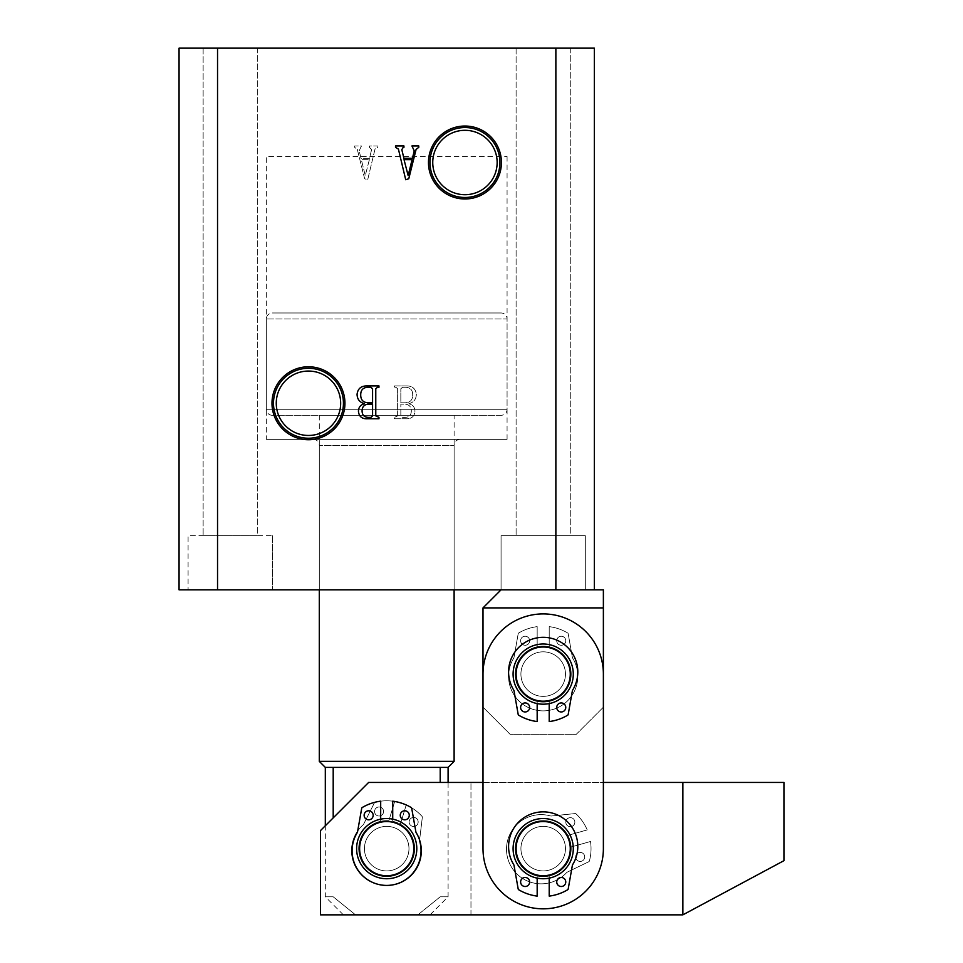 <?xml version="1.0" encoding="UTF-8"?>
<svg xmlns="http://www.w3.org/2000/svg" width="963" height="963" viewBox="0 0 963 963"><rect width="100%" height="100%" fill="white"/><g stroke="black" fill="none" stroke-linecap="round" stroke-linejoin="round"><path stroke-width="0.72" stroke-dasharray="4.82 3.61" d="M460.133 439.369A6.019 6.019 0 0 0 454.115 445.388L454.115 589.838L319.295 589.838L319.295 445.388L454.115 445.388L319.295 445.388A6.019 6.019 0 0 0 313.276 439.369L460.133 439.369L313.276 439.369M266.33 439.369L507.08 439.369L266.33 439.369L266.33 156.488L507.08 156.488L266.33 156.488M507.08 439.369L507.08 156.488M308.461 371.056A32.2 32.2 0 0 0 276.261 403.256A32.2 32.2 0 0 0 308.461 435.457A32.2 32.2 0 0 1 276.261 403.256A32.2 32.2 0 0 1 308.461 371.056A32.2 32.2 0 0 1 340.661 403.256A32.2 32.2 0 0 1 308.461 435.457A32.2 32.2 0 0 1 276.261 403.256A32.2 32.2 0 0 1 308.461 371.056A32.2 32.2 0 0 1 340.661 403.256A32.2 32.2 0 0 1 308.461 435.457A32.2 32.2 0 0 0 340.661 403.256A32.2 32.2 0 0 0 308.461 371.056M464.948 130.306A32.2 32.2 0 0 0 432.748 162.506A32.2 32.2 0 0 0 464.948 194.707A32.2 32.2 0 0 1 432.748 162.506A32.2 32.2 0 0 1 464.948 130.306A32.2 32.2 0 0 1 497.149 162.506A32.2 32.2 0 0 1 464.948 194.707A32.2 32.2 0 0 1 432.748 162.506A32.2 32.2 0 0 1 464.948 130.306A32.2 32.2 0 0 1 497.149 162.506A32.2 32.2 0 0 1 464.948 194.707A32.2 32.2 0 0 0 497.149 162.506A32.2 32.2 0 0 0 464.948 130.306M308.461 439.73A36.474 36.474 0 0 1 271.987 403.256A36.474 36.474 0 0 1 308.461 366.783A36.474 36.474 0 0 1 344.935 403.256A36.474 36.474 0 0 1 308.461 439.73M308.461 438.225A34.969 34.969 0 0 1 273.492 403.256A34.969 34.969 0 0 1 308.461 368.287A34.969 34.969 0 0 1 343.43 403.256A34.969 34.969 0 0 1 308.461 438.225M464.948 198.98A36.474 36.474 0 0 1 428.475 162.506A36.474 36.474 0 0 1 464.948 126.033A36.474 36.474 0 0 1 501.422 162.506A36.474 36.474 0 0 1 464.948 198.98M464.948 197.475A34.969 34.969 0 0 1 429.98 162.506A34.969 34.969 0 0 1 464.948 127.537A34.969 34.969 0 0 1 499.917 162.506A34.969 34.969 0 0 1 464.948 197.475M272.348 535.669L272.348 589.838L188.086 589.838L272.348 589.838L188.086 589.838L272.348 589.838L272.348 535.669L188.086 535.669L188.086 589.838L188.086 535.669L272.348 535.669M257.302 48.15L257.302 535.669L203.133 535.669L257.302 535.669L203.133 535.669L257.302 535.669L257.302 48.15L203.133 48.15L203.133 535.669L203.133 48.15L257.302 48.15M603.38 607.894L603.38 674.1A60.188 60.188 0 0 0 543.192 613.913A60.188 60.188 0 0 0 483.005 674.1L483.005 607.894L603.38 607.894L603.38 589.838L501.061 589.838L501.061 535.669L585.323 535.669L501.061 535.669L585.323 535.669L585.323 589.838L501.061 589.838L585.323 589.838L501.061 589.838L585.323 589.838L585.323 535.669L501.061 535.669L501.061 589.838L594.352 589.838L594.352 48.15L217.542 48.15L217.542 589.838L555.868 589.838L555.868 48.15M570.277 48.15L570.277 535.669L516.108 535.669L570.277 535.669L516.108 535.669L570.277 535.669L570.277 48.15L516.108 48.15L516.108 535.669L516.108 48.15L570.277 48.15M319.295 415.294L319.295 589.838L454.115 589.838L454.115 415.294L319.295 415.294L454.115 415.294M371.586 149.65L369.515 158.281L360.993 158.281L359.163 150.866L361.474 145.955L354.625 145.955L354.625 147.327L357.321 149.434L364.64 178.757L367.697 179.72L375.004 149.084L377.893 147.327L377.893 145.955L369.467 145.955L369.467 147.327L371.586 149.65L369.515 158.281L360.993 158.281L359.163 150.866L361.474 145.955L354.625 145.955L354.625 147.327L357.321 149.434L364.64 178.757L367.697 179.72L375.004 149.084L377.893 147.327L377.893 145.955L369.467 145.955L369.467 147.327L371.586 149.65M406.446 385.91L394.445 385.91L394.445 387.282L395.949 387.282L397.635 388.799L397.635 415.872L394.445 417.388L394.445 418.761L405.784 418.761C411.406 419.074 414.463 416.558 414.969 411.225C414.848 407.277 412.826 404.761 408.902 403.702C413.705 402.39 416.185 399.272 416.341 394.324C415.631 388.679 412.333 385.874 406.446 385.91L394.445 385.91L394.445 387.282L395.949 387.282L397.635 388.799L397.635 415.872L394.445 417.388L394.445 418.761L405.784 418.761C411.406 419.074 414.463 416.558 414.969 411.225C414.848 407.277 412.826 404.761 408.902 403.702C413.705 402.39 416.185 399.272 416.341 394.324C415.631 388.679 412.333 385.874 406.446 385.91M217.542 589.838L179.058 589.838L179.058 48.15L217.542 48.15M555.868 589.838L594.352 589.838M401.824 149.65L403.894 158.281L412.417 158.281L414.246 150.866L411.935 145.955L418.785 145.955L418.785 147.327L416.088 149.434L408.769 178.757L405.712 179.72L398.405 149.084L395.516 147.327L395.516 145.955L403.942 145.955L403.942 147.327L401.824 149.65M404.027 159.641L408.156 175.579L412.08 159.641L404.027 159.641M366.963 385.91L378.965 385.91L378.965 387.282L377.46 387.282L375.775 388.799L375.775 415.872L378.965 417.388L378.965 418.761L367.625 418.761C362.004 419.074 358.946 416.558 358.441 411.225C358.561 407.277 360.583 404.761 364.508 403.702C359.705 402.39 357.225 399.272 357.068 394.324C357.779 388.679 361.077 385.874 366.963 385.91M367.794 404.159C363.942 404.821 362.04 407.156 362.088 411.153C362.257 415.294 364.471 417.376 368.721 417.388L370.924 417.388L372.573 415.872L372.573 404.159L367.794 404.159M370.887 387.282L367.493 387.282C362.991 387.644 360.74 390.135 360.716 394.758C360.668 399.91 363.183 402.582 368.251 402.787L372.573 402.787L372.573 388.775L370.887 387.282M369.383 159.641L365.254 175.579L361.33 159.641L369.383 159.641L365.254 175.579L361.33 159.641L369.383 159.641M405.616 404.159C409.468 404.821 411.37 407.156 411.321 411.153C411.153 415.294 408.938 417.376 404.689 417.388L402.486 417.388L400.837 415.872L400.837 404.159L405.616 404.159C409.468 404.821 411.37 407.156 411.321 411.153C411.153 415.294 408.938 417.376 404.689 417.388L402.486 417.388L400.837 415.872L400.837 404.159L405.616 404.159M402.522 387.282L405.917 387.282C410.419 387.644 412.67 390.135 412.694 394.758C412.742 399.91 410.226 402.582 405.158 402.787L400.837 402.787L400.837 388.775L402.522 387.282L405.917 387.282C410.419 387.644 412.67 390.135 412.694 394.758C412.742 399.91 410.226 402.582 405.158 402.787L400.837 402.787L400.837 388.775L402.522 387.282M386.705 821.559A27.084 27.084 0 0 1 413.789 848.644A27.084 27.084 0 0 1 386.705 875.728A27.084 27.084 0 0 1 359.62 848.644A27.084 27.084 0 0 1 386.705 821.559M386.705 878.738A30.094 30.094 0 0 0 416.798 848.644A30.094 30.094 0 0 0 386.705 818.55A30.094 30.094 0 0 1 416.798 848.644A30.094 30.094 0 0 1 386.705 878.738A30.094 30.094 0 0 1 356.611 848.644A30.094 30.094 0 0 1 386.705 818.55A30.094 30.094 0 0 1 416.798 848.644A30.094 30.094 0 0 1 386.705 878.738A30.094 30.094 0 0 1 356.611 848.644A30.094 30.094 0 0 1 386.705 818.55A30.094 30.094 0 0 1 416.798 848.644A30.094 30.094 0 0 1 386.705 878.738A30.094 30.094 0 0 1 356.611 848.644A30.094 30.094 0 0 1 386.705 818.55A30.094 30.094 0 0 1 416.798 848.644A30.094 30.094 0 0 1 386.705 878.738A30.094 30.094 0 0 1 356.611 848.644A30.094 30.094 0 0 1 386.705 818.55A30.094 30.094 0 0 0 356.611 848.644A30.094 30.094 0 0 0 386.705 878.738A30.094 30.094 0 0 1 356.611 848.644A30.094 30.094 0 0 1 386.705 818.55A30.094 30.094 0 0 1 416.798 848.644A30.094 30.094 0 0 1 386.705 878.738A30.094 30.094 0 0 1 356.611 848.644A30.094 30.094 0 0 1 386.705 818.55A30.094 30.094 0 0 1 416.798 848.644A30.094 30.094 0 0 1 386.705 878.738M386.705 826.374A22.269 22.269 0 0 1 408.974 848.644A22.269 22.269 0 0 1 386.705 870.913A22.269 22.269 0 0 1 364.435 848.644A22.269 22.269 0 0 1 386.705 826.374A22.269 22.269 0 0 1 408.974 848.644A22.269 22.269 0 0 1 386.705 870.913A22.269 22.269 0 0 1 364.435 848.644A22.269 22.269 0 0 1 386.705 826.374A22.269 22.269 0 0 1 408.974 848.644A22.269 22.269 0 0 1 386.705 870.913A22.269 22.269 0 0 1 364.435 848.644A22.269 22.269 0 0 1 386.705 826.374A22.269 22.269 0 0 1 408.974 848.644A22.269 22.269 0 0 1 386.705 870.913A22.269 22.269 0 0 1 364.435 848.644A22.269 22.269 0 0 1 386.705 826.374M501.061 415.294L272.348 415.294L501.061 415.294A6.019 6.019 0 0 0 507.08 409.275L507.08 318.994L266.33 318.994L507.08 318.994A6.019 6.019 0 0 0 501.061 312.975L272.348 312.975L501.061 312.975M272.348 415.294A6.019 6.019 0 0 1 266.33 409.275L266.33 318.994A6.019 6.019 0 0 1 272.348 312.975M343.37 914.85L325.313 896.794L333.198 896.794L355.528 914.85L417.882 914.85L440.211 896.794L448.096 896.794L440.211 896.794L417.882 914.85L343.37 914.85L355.528 914.85L333.198 896.794L325.313 896.794L325.313 825.773M325.313 767.391L448.096 767.391M333.198 817.888L333.198 767.391M454.115 761.372L319.295 761.372M440.211 767.391L440.211 782.438M417.882 914.85L430.04 914.85L417.882 914.85M543.192 818.55A30.094 30.094 0 0 0 513.098 848.644A30.094 30.094 0 0 0 543.192 878.738A30.094 30.094 0 0 0 573.286 848.644A30.094 30.094 0 0 0 543.192 818.55A30.094 30.094 0 0 0 513.098 848.644A30.094 30.094 0 0 0 543.192 878.738A30.094 30.094 0 0 0 573.286 848.644A30.094 30.094 0 0 0 543.192 818.55A30.094 30.094 0 0 1 573.286 848.644A30.094 30.094 0 0 1 543.192 878.738A30.094 30.094 0 0 1 513.098 848.644A30.094 30.094 0 0 1 543.192 818.55A30.094 30.094 0 0 1 573.286 848.644A30.094 30.094 0 0 1 543.192 878.738A30.094 30.094 0 0 1 513.098 848.644A30.094 30.094 0 0 1 543.192 818.55M543.192 644.006A30.094 30.094 0 0 0 513.098 674.1A30.094 30.094 0 0 0 543.192 704.194A30.094 30.094 0 0 0 573.286 674.1A30.094 30.094 0 0 0 543.192 644.006A30.094 30.094 0 0 0 513.098 674.1A30.094 30.094 0 0 0 543.192 704.194A30.094 30.094 0 0 0 573.286 674.1A30.094 30.094 0 0 0 543.192 644.006A30.094 30.094 0 0 1 573.286 674.1A30.094 30.094 0 0 1 543.192 704.194A30.094 30.094 0 0 1 513.098 674.1A30.094 30.094 0 0 1 543.192 644.006A30.094 30.094 0 0 1 573.286 674.1A30.094 30.094 0 0 1 543.192 704.194A30.094 30.094 0 0 1 513.098 674.1A30.094 30.094 0 0 1 543.192 644.006M543.192 613.913A60.188 60.188 0 0 0 483.005 674.1L483.005 848.644A60.188 60.188 0 0 0 543.192 908.831A60.188 60.188 0 0 0 603.38 848.644L603.38 782.438L483.005 782.438L483.005 848.644A60.188 60.188 0 0 0 543.192 908.831A60.188 60.188 0 0 0 603.38 848.644L603.38 674.1A60.188 60.188 0 0 0 543.192 613.913A60.188 60.188 0 0 1 603.38 674.1L603.38 848.644A60.188 60.188 0 0 1 543.192 908.831A60.188 60.188 0 0 1 483.005 848.644L483.005 674.1A60.188 60.188 0 0 1 543.192 613.913M513.098 848.644A30.094 30.094 0 0 1 543.192 818.55A30.094 30.094 0 0 1 573.286 848.644A30.094 30.094 0 0 1 543.192 878.738A30.094 30.094 0 0 1 513.098 848.644A30.094 30.094 0 0 1 543.192 818.55A30.094 30.094 0 0 1 573.286 848.644A30.094 30.094 0 0 1 543.192 878.738A30.094 30.094 0 0 1 513.098 848.644M416.798 848.644A30.094 30.094 0 0 0 386.705 818.55A30.094 30.094 0 0 0 356.611 848.644A30.094 30.094 0 0 1 386.705 818.55A30.094 30.094 0 0 1 416.798 848.644A30.094 30.094 0 0 1 386.705 878.738A30.094 30.094 0 0 1 356.611 848.644A30.094 30.094 0 0 1 386.705 818.55A30.094 30.094 0 0 1 416.798 848.644A30.094 30.094 0 0 1 386.705 878.738A30.094 30.094 0 0 1 356.611 848.644A30.094 30.094 0 0 1 386.705 818.55A30.094 30.094 0 0 1 416.798 848.644A30.094 30.094 0 0 1 386.705 878.738A30.094 30.094 0 0 1 356.611 848.644A30.094 30.094 0 0 0 386.705 878.738A30.094 30.094 0 0 0 416.798 848.644M682.863 914.85L320.498 914.85L320.498 830.588L320.498 914.85L470.967 914.85L320.498 914.85L320.498 830.588L368.648 782.438L470.967 782.438L368.648 782.438L320.498 830.588L368.648 782.438L783.942 782.438L783.942 860.681L682.863 914.85L682.863 782.438M470.967 914.85L470.967 782.438L470.967 914.85M535.536 648.123A27.084 27.084 0 0 1 569.169 666.444A27.084 27.084 0 0 1 550.848 700.077A27.084 27.084 0 0 1 517.215 681.756A27.084 27.084 0 0 1 535.536 648.123M551.703 702.966A30.094 30.094 0 0 0 572.058 665.589A30.094 30.094 0 0 0 534.682 645.234A30.094 30.094 0 0 1 572.058 665.589A30.094 30.094 0 0 1 551.703 702.966A30.094 30.094 0 0 1 514.326 682.611A30.094 30.094 0 0 1 534.682 645.234A30.094 30.094 0 0 1 572.058 665.589A30.094 30.094 0 0 1 551.703 702.966A30.094 30.094 0 0 1 514.326 682.611A30.094 30.094 0 0 1 534.682 645.234A30.094 30.094 0 0 1 572.058 665.589A30.094 30.094 0 0 1 551.703 702.966A30.094 30.094 0 0 1 514.326 682.611A30.094 30.094 0 0 1 534.682 645.234A30.094 30.094 0 0 1 572.058 665.589A30.094 30.094 0 0 1 551.703 702.966A30.094 30.094 0 0 1 514.326 682.611A30.094 30.094 0 0 1 534.682 645.234A30.094 30.094 0 0 0 514.326 682.611A30.094 30.094 0 0 0 551.703 702.966M536.897 652.733A22.269 22.269 0 0 1 564.559 667.804A22.269 22.269 0 0 1 549.488 695.467A22.269 22.269 0 0 1 521.826 680.396A22.269 22.269 0 0 1 536.897 652.733A22.269 22.269 0 0 1 564.559 667.804A22.269 22.269 0 0 1 549.488 695.467A22.269 22.269 0 0 1 521.826 680.396A22.269 22.269 0 0 1 536.897 652.733A22.269 22.269 0 0 1 564.559 667.804A22.269 22.269 0 0 1 549.488 695.467A22.269 22.269 0 0 1 521.826 680.396A22.269 22.269 0 0 1 536.897 652.733A22.269 22.269 0 0 1 564.559 667.804A22.269 22.269 0 0 1 549.488 695.467A22.269 22.269 0 0 1 521.826 680.396A22.269 22.269 0 0 1 536.897 652.733M542.037 821.583A27.084 27.084 0 0 1 570.252 847.488A27.084 27.084 0 0 1 544.348 875.704A27.084 27.084 0 0 1 516.132 849.799A27.084 27.084 0 0 1 542.037 821.583M544.48 878.713A30.094 30.094 0 0 0 573.262 847.356A30.094 30.094 0 0 0 541.904 818.574A30.094 30.094 0 0 1 573.262 847.356A30.094 30.094 0 0 1 544.48 878.713A30.094 30.094 0 0 1 513.123 849.932A30.094 30.094 0 0 1 541.904 818.574A30.094 30.094 0 0 1 573.262 847.356A30.094 30.094 0 0 1 544.48 878.713A30.094 30.094 0 0 1 513.123 849.932A30.094 30.094 0 0 1 541.904 818.574A30.094 30.094 0 0 1 573.262 847.356A30.094 30.094 0 0 1 544.48 878.713A30.094 30.094 0 0 1 513.123 849.932A30.094 30.094 0 0 1 541.904 818.574A30.094 30.094 0 0 1 573.262 847.356A30.094 30.094 0 0 1 544.48 878.713A30.094 30.094 0 0 1 513.123 849.932A30.094 30.094 0 0 1 541.904 818.574A30.094 30.094 0 0 0 513.123 849.932A30.094 30.094 0 0 0 544.48 878.713M542.241 826.398A22.269 22.269 0 0 1 565.437 847.693A22.269 22.269 0 0 1 544.143 870.889A22.269 22.269 0 0 1 520.947 849.595A22.269 22.269 0 0 1 542.241 826.398A22.269 22.269 0 0 1 565.437 847.693A22.269 22.269 0 0 1 544.143 870.889A22.269 22.269 0 0 1 520.947 849.595A22.269 22.269 0 0 1 542.241 826.398A22.269 22.269 0 0 1 565.437 847.693A22.269 22.269 0 0 1 544.143 870.889A22.269 22.269 0 0 1 520.947 849.595A22.269 22.269 0 0 1 542.241 826.398A22.269 22.269 0 0 1 565.437 847.693A22.269 22.269 0 0 1 544.143 870.889A22.269 22.269 0 0 1 520.947 849.595A22.269 22.269 0 0 1 542.241 826.398M571.577 826.519A4.514 4.514 0 0 0 574.682 820.945A4.514 4.514 0 0 0 569.109 817.828A4.514 4.514 0 0 0 566.003 823.413A4.514 4.514 0 0 0 571.577 826.519A4.514 4.514 0 0 0 574.682 820.945A4.514 4.514 0 0 0 569.109 817.828A4.514 4.514 0 0 0 566.003 823.413A4.514 4.514 0 0 0 571.577 826.519M581.423 861.259A4.514 4.514 0 0 0 584.541 855.686A4.514 4.514 0 0 0 578.968 852.58A4.514 4.514 0 0 0 575.85 858.153A4.514 4.514 0 0 0 581.423 861.259A4.514 4.514 0 0 0 584.541 855.686A4.514 4.514 0 0 0 578.968 852.58A4.514 4.514 0 0 0 575.85 858.153A4.514 4.514 0 0 0 581.423 861.259M531.66 815.938A34.608 34.608 0 0 0 507.814 858.671A34.608 34.608 0 0 0 566.509 872.731A3.009 3.009 0 0 1 567.412 872.069L588.79 861.716A1.204 1.204 0 0 0 589.428 860.946A47.849 47.849 0 0 0 590.5 841.481L571.131 846.983A27.987 27.987 0 0 1 516.264 856.276A27.987 27.987 0 0 1 567.845 835.39L587.213 829.901A47.849 47.849 0 0 0 576.091 813.904A1.204 1.204 0 0 0 575.14 813.579L551.51 815.986A3.009 3.009 0 0 1 550.391 815.902A34.608 34.608 0 0 0 507.814 858.671A34.608 34.608 0 0 0 566.509 872.731A3.009 3.009 0 0 1 567.412 872.069L588.79 861.716A1.204 1.204 0 0 0 589.428 860.946A47.849 47.849 0 0 0 590.5 841.481L571.131 846.983A27.987 27.987 0 0 1 516.264 856.276A27.987 27.987 0 0 1 567.845 835.39L587.213 829.901A47.849 47.849 0 0 0 576.091 813.904A1.204 1.204 0 0 0 575.14 813.579L551.51 815.986A3.009 3.009 0 0 1 550.391 815.902A34.608 34.608 0 0 0 531.66 815.938M383.394 812.808A4.514 4.514 0 0 0 380.385 807.175A4.514 4.514 0 0 0 374.763 810.196A4.514 4.514 0 0 0 377.773 815.817A4.514 4.514 0 0 0 383.394 812.808A4.514 4.514 0 0 0 380.385 807.175A4.514 4.514 0 0 0 374.763 810.196A4.514 4.514 0 0 0 377.773 815.817A4.514 4.514 0 0 0 383.394 812.808M417.966 823.269A4.514 4.514 0 0 0 414.957 817.635A4.514 4.514 0 0 0 409.323 820.657A4.514 4.514 0 0 0 412.333 826.278A4.514 4.514 0 0 0 417.966 823.269A4.514 4.514 0 0 0 414.957 817.635A4.514 4.514 0 0 0 409.323 820.657A4.514 4.514 0 0 0 412.333 826.278A4.514 4.514 0 0 0 417.966 823.269M352.952 840.699A34.608 34.608 0 0 0 376.051 883.841A34.608 34.608 0 0 0 419.567 842.011A3.009 3.009 0 0 1 419.495 840.904L422.324 817.31A1.204 1.204 0 0 0 422.023 816.359A47.849 47.849 0 0 0 406.217 804.948L400.379 824.232A27.987 27.987 0 0 1 378.603 875.427A27.987 27.987 0 0 1 388.859 820.741L394.698 801.469A47.849 47.849 0 0 0 375.221 802.191A1.204 1.204 0 0 0 374.426 802.817L363.713 824.015A3.009 3.009 0 0 1 363.027 824.906A34.608 34.608 0 0 0 376.051 883.841A34.608 34.608 0 0 0 419.567 842.011A3.009 3.009 0 0 1 419.495 840.904L422.324 817.31A1.204 1.204 0 0 0 422.023 816.359A47.849 47.849 0 0 0 406.217 804.948L400.379 824.232A27.987 27.987 0 0 1 378.603 875.427A27.987 27.987 0 0 1 388.859 820.741L394.698 801.469A47.849 47.849 0 0 0 375.221 802.191A1.204 1.204 0 0 0 374.426 802.817L363.713 824.015A3.009 3.009 0 0 1 363.027 824.906A34.608 34.608 0 0 0 352.952 840.699M556.734 881.988A4.514 4.514 0 0 0 561.248 886.502A4.514 4.514 0 0 0 565.763 881.988A4.514 4.514 0 0 0 561.248 877.474A4.514 4.514 0 0 0 556.734 881.988M520.622 881.988A4.514 4.514 0 0 0 525.136 886.502A4.514 4.514 0 0 0 529.65 881.988A4.514 4.514 0 0 0 525.136 877.474A4.514 4.514 0 0 0 520.622 881.988M537.173 878.124L537.173 875.981A27.987 27.987 0 0 1 543.192 820.657A27.987 27.987 0 0 1 549.211 875.981L549.211 896.108A47.849 47.849 0 0 0 567.64 889.776A1.204 1.204 0 0 0 568.206 888.945L572.335 865.556A3.009 3.009 0 0 1 572.732 864.509A34.608 34.608 0 0 0 543.192 811.869A34.608 34.608 0 0 0 513.652 864.509A3.009 3.009 0 0 1 514.049 865.556L518.178 888.945A1.204 1.204 0 0 0 518.744 889.776A47.849 47.849 0 0 0 537.173 896.108L537.173 875.981A27.987 27.987 0 0 1 543.192 820.657A27.987 27.987 0 0 1 549.211 875.981L549.211 878.124M400.247 815.3A4.514 4.514 0 0 1 404.761 810.786A4.514 4.514 0 0 1 409.275 815.3A4.514 4.514 0 0 1 404.761 819.814A4.514 4.514 0 0 1 400.247 815.3M364.134 815.3A4.514 4.514 0 0 1 368.648 810.786A4.514 4.514 0 0 1 373.163 815.3A4.514 4.514 0 0 1 368.648 819.814A4.514 4.514 0 0 1 364.134 815.3M421.313 850.811A34.608 34.608 0 0 1 386.705 885.418A34.608 34.608 0 0 1 357.165 832.778A3.009 3.009 0 0 0 357.562 831.731L361.691 808.342A1.204 1.204 0 0 1 362.257 807.512A47.849 47.849 0 0 1 380.686 801.18L380.686 821.307A27.987 27.987 0 0 0 386.705 876.631A27.987 27.987 0 0 0 392.723 821.307L392.723 801.18A47.849 47.849 0 0 1 411.153 807.512A1.204 1.204 0 0 1 411.719 808.342L415.847 831.731A3.009 3.009 0 0 0 416.245 832.778A34.608 34.608 0 0 1 421.313 850.811M380.686 819.164L380.686 821.307A27.987 27.987 0 0 0 386.705 876.631A27.987 27.987 0 0 0 392.723 821.307L392.723 819.164M556.734 707.444A4.514 4.514 0 0 0 561.248 711.958A4.514 4.514 0 0 0 565.763 707.444A4.514 4.514 0 0 0 561.248 702.93A4.514 4.514 0 0 0 556.734 707.444M520.622 707.444A4.514 4.514 0 0 0 525.136 711.958A4.514 4.514 0 0 0 529.65 707.444A4.514 4.514 0 0 0 525.136 702.93A4.514 4.514 0 0 0 520.622 707.444M537.173 703.58L537.173 701.437A27.987 27.987 0 0 1 543.192 646.113A27.987 27.987 0 0 1 549.211 701.437L549.211 721.564A47.849 47.849 0 0 0 567.64 715.232A1.204 1.204 0 0 0 568.206 714.402L572.335 691.013A3.009 3.009 0 0 1 572.732 689.965A34.608 34.608 0 0 0 543.192 637.325A34.608 34.608 0 0 0 513.652 689.965A3.009 3.009 0 0 1 514.049 691.013L518.178 714.402A1.204 1.204 0 0 0 518.744 715.232A47.849 47.849 0 0 0 537.173 721.564L537.173 701.437A27.987 27.987 0 0 1 543.192 646.113A27.987 27.987 0 0 1 549.211 701.437L549.211 703.58M556.734 640.756A4.514 4.514 0 0 1 561.248 636.242A4.514 4.514 0 0 1 565.763 640.756A4.514 4.514 0 0 1 561.248 645.27A4.514 4.514 0 0 1 556.734 640.756A4.514 4.514 0 0 1 561.248 636.242A4.514 4.514 0 0 1 565.763 640.756A4.514 4.514 0 0 1 561.248 645.27A4.514 4.514 0 0 1 556.734 640.756M520.622 640.756A4.514 4.514 0 0 1 525.136 636.242A4.514 4.514 0 0 1 529.65 640.756A4.514 4.514 0 0 1 525.136 645.27A4.514 4.514 0 0 1 520.622 640.756A4.514 4.514 0 0 1 525.136 636.242A4.514 4.514 0 0 1 529.65 640.756A4.514 4.514 0 0 1 525.136 645.27A4.514 4.514 0 0 1 520.622 640.756M577.8 676.267A34.608 34.608 0 0 1 543.192 710.875A34.608 34.608 0 0 1 513.652 658.235A3.009 3.009 0 0 0 514.049 657.187L518.178 633.798A1.204 1.204 0 0 1 518.744 632.968A47.849 47.849 0 0 1 537.173 626.636L537.173 646.763A27.987 27.987 0 0 0 543.192 702.087A27.987 27.987 0 0 0 549.211 646.763L549.211 626.636A47.849 47.849 0 0 1 567.64 632.968A1.204 1.204 0 0 1 568.206 633.798L572.335 657.187A3.009 3.009 0 0 0 572.732 658.235A34.608 34.608 0 0 1 543.192 710.875A34.608 34.608 0 0 1 513.652 658.235A3.009 3.009 0 0 0 514.049 657.187L518.178 633.798A1.204 1.204 0 0 1 518.744 632.968A47.849 47.849 0 0 1 537.173 626.636L537.173 646.763A27.987 27.987 0 0 0 543.192 702.087A27.987 27.987 0 0 0 549.211 646.763L549.211 626.636A47.849 47.849 0 0 1 567.64 632.968A1.204 1.204 0 0 1 568.206 633.798L572.335 657.187A3.009 3.009 0 0 0 572.732 658.235A34.608 34.608 0 0 1 577.8 676.267M513.098 674.1A30.094 30.094 0 0 1 543.192 644.006A30.094 30.094 0 0 1 573.286 674.1A30.094 30.094 0 0 1 543.192 704.194A30.094 30.094 0 0 1 513.098 674.1A30.094 30.094 0 0 1 543.192 644.006A30.094 30.094 0 0 1 573.286 674.1A30.094 30.094 0 0 1 543.192 704.194A30.094 30.094 0 0 1 513.098 674.1M603.38 707.203L576.295 734.288L510.089 734.288L483.005 707.203L510.089 734.288L576.295 734.288L603.38 707.203M501.061 589.838L483.005 607.894M266.33 409.275L507.08 409.275L266.33 409.275M430.04 914.85L448.096 896.794L448.096 782.438"/><path stroke-width="1.44" d="M308.461 366.783A36.474 36.474 0 0 0 271.987 403.256A36.474 36.474 0 0 0 308.461 439.73A36.474 36.474 0 0 0 344.935 403.256A36.474 36.474 0 0 0 308.461 366.783M308.461 368.287A34.969 34.969 0 0 0 273.492 403.256A34.969 34.969 0 0 0 308.461 438.225A34.969 34.969 0 0 0 343.43 403.256A34.969 34.969 0 0 0 308.461 368.287M308.461 371.056A32.2 32.2 0 0 0 276.261 403.256A32.2 32.2 0 0 0 308.461 435.457A32.2 32.2 0 0 0 340.661 403.256A32.2 32.2 0 0 0 308.461 371.056M464.948 126.033A36.474 36.474 0 0 0 428.475 162.506A36.474 36.474 0 0 0 464.948 198.98A36.474 36.474 0 0 0 501.422 162.506A36.474 36.474 0 0 0 464.948 126.033M464.948 127.537A34.969 34.969 0 0 0 429.98 162.506A34.969 34.969 0 0 0 464.948 197.475A34.969 34.969 0 0 0 499.917 162.506A34.969 34.969 0 0 0 464.948 127.537M464.948 130.306A32.2 32.2 0 0 0 432.748 162.506A32.2 32.2 0 0 0 464.948 194.707A32.2 32.2 0 0 0 497.149 162.506A32.2 32.2 0 0 0 464.948 130.306M403.172 147.327L401.824 149.65L403.894 158.281L412.417 158.281L414.246 150.866L411.935 145.955L418.785 145.955L418.785 147.327L416.088 149.434L408.769 178.757L405.712 179.72L398.405 149.084L395.516 147.327L395.516 145.955L403.942 145.955L403.942 147.327L403.172 147.327M217.542 48.15L555.868 48.15L555.868 589.838L217.542 589.838L217.542 48.15L179.058 48.15L179.058 589.838L217.542 589.838M357.068 394.324C357.779 388.679 361.077 385.874 366.963 385.91L378.965 385.91L378.965 387.282L377.46 387.282L375.775 388.799L375.775 415.872L378.965 417.388L378.965 418.761L367.625 418.761C362.004 419.074 358.946 416.558 358.441 411.225C358.561 407.277 360.583 404.761 364.508 403.702C359.705 402.39 357.225 399.272 357.068 394.324M555.868 589.838L594.352 589.838L594.352 48.15L555.868 48.15M404.027 159.641L408.156 175.579L412.08 159.641L404.027 159.641M370.887 387.282L367.493 387.282C362.991 387.644 360.74 390.135 360.716 394.758C360.668 399.91 363.183 402.582 368.251 402.787L372.573 402.787L372.573 388.775L370.887 387.282M367.794 404.159C363.942 404.821 362.04 407.156 362.088 411.153C362.257 415.294 364.471 417.376 368.721 417.388L370.924 417.388L372.573 415.872L372.573 404.159L367.794 404.159M386.705 875.728A27.084 27.084 0 0 0 413.789 848.644A27.084 27.084 0 0 0 386.705 821.559A27.084 27.084 0 0 0 359.62 848.644A27.084 27.084 0 0 0 386.705 875.728M386.705 818.55A30.094 30.094 0 0 1 416.798 848.644A30.094 30.094 0 0 1 386.705 878.738A30.094 30.094 0 0 1 356.611 848.644A30.094 30.094 0 0 1 386.705 818.55M325.313 825.773L325.313 767.391L319.295 761.372L454.115 761.372L454.115 589.838M448.096 782.438L448.096 767.391L325.313 767.391M448.096 767.391L454.115 761.372M319.295 761.372L319.295 589.838M440.211 782.438L440.211 767.391M333.198 817.888L333.198 767.391M483.005 707.203L483.005 782.438L368.648 782.438L320.498 830.588L320.498 914.85L682.863 914.85L682.863 782.438L603.38 782.438L603.38 607.894L483.005 607.894L483.005 707.203M682.863 914.85L783.942 860.681L783.942 782.438L682.863 782.438M550.848 700.077A27.084 27.084 0 0 0 569.169 666.444A27.084 27.084 0 0 0 535.536 648.123A27.084 27.084 0 0 0 517.215 681.756A27.084 27.084 0 0 0 550.848 700.077M534.682 645.234A30.094 30.094 0 0 1 572.058 665.589A30.094 30.094 0 0 1 551.703 702.966A30.094 30.094 0 0 1 514.326 682.611A30.094 30.094 0 0 1 534.682 645.234M543.192 613.913A60.188 60.188 0 0 1 603.38 674.1L603.38 848.644A60.188 60.188 0 0 1 543.192 908.831A60.188 60.188 0 0 1 483.005 848.644L483.005 674.1A60.188 60.188 0 0 1 543.192 613.913M544.348 875.704A27.084 27.084 0 0 0 570.252 847.488A27.084 27.084 0 0 0 542.037 821.583A27.084 27.084 0 0 0 516.132 849.799A27.084 27.084 0 0 0 544.348 875.704M541.904 818.574A30.094 30.094 0 0 1 573.262 847.356A30.094 30.094 0 0 1 544.48 878.713A30.094 30.094 0 0 1 513.123 849.932A30.094 30.094 0 0 1 541.904 818.574M556.734 881.988A4.514 4.514 0 0 0 561.248 886.502A4.514 4.514 0 0 0 565.763 881.988A4.514 4.514 0 0 0 561.248 877.474A4.514 4.514 0 0 0 556.734 881.988M520.622 881.988A4.514 4.514 0 0 0 525.136 886.502A4.514 4.514 0 0 0 529.65 881.988A4.514 4.514 0 0 0 525.136 877.474A4.514 4.514 0 0 0 520.622 881.988M549.211 878.124L549.211 896.108A47.849 47.849 0 0 0 567.64 889.776A1.204 1.204 0 0 0 568.206 888.945L572.335 865.556A3.009 3.009 0 0 1 572.732 864.509A34.608 34.608 0 0 0 543.192 811.869A34.608 34.608 0 0 0 513.652 864.509A3.009 3.009 0 0 1 514.049 865.556L518.178 888.945A1.204 1.204 0 0 0 518.744 889.776A47.849 47.849 0 0 0 537.173 896.108L537.173 878.124M400.247 815.3A4.514 4.514 0 0 1 404.761 810.786A4.514 4.514 0 0 1 409.275 815.3A4.514 4.514 0 0 1 404.761 819.814A4.514 4.514 0 0 1 400.247 815.3M364.134 815.3A4.514 4.514 0 0 1 368.648 810.786A4.514 4.514 0 0 1 373.163 815.3A4.514 4.514 0 0 1 368.648 819.814A4.514 4.514 0 0 1 364.134 815.3M392.723 819.164L392.723 801.18A47.849 47.849 0 0 1 411.153 807.512A1.204 1.204 0 0 1 411.719 808.342L415.847 831.731A3.009 3.009 0 0 0 416.245 832.778A34.608 34.608 0 0 1 386.705 885.418A34.608 34.608 0 0 1 357.165 832.778A3.009 3.009 0 0 0 357.562 831.731L361.691 808.342A1.204 1.204 0 0 1 362.257 807.512A47.849 47.849 0 0 1 380.686 801.18L380.686 819.164M556.734 707.444A4.514 4.514 0 0 0 561.248 711.958A4.514 4.514 0 0 0 565.763 707.444A4.514 4.514 0 0 0 561.248 702.93A4.514 4.514 0 0 0 556.734 707.444M520.622 707.444A4.514 4.514 0 0 0 525.136 711.958A4.514 4.514 0 0 0 529.65 707.444A4.514 4.514 0 0 0 525.136 702.93A4.514 4.514 0 0 0 520.622 707.444M549.211 703.58L549.211 721.564A47.849 47.849 0 0 0 567.64 715.232A1.204 1.204 0 0 0 568.206 714.402L572.335 691.013A3.009 3.009 0 0 1 572.732 689.965A34.608 34.608 0 0 0 543.192 637.325A34.608 34.608 0 0 0 513.652 689.965A3.009 3.009 0 0 1 514.049 691.013L518.178 714.402A1.204 1.204 0 0 0 518.744 715.232A47.849 47.849 0 0 0 537.173 721.564L537.173 703.58M594.352 589.838L603.38 589.838L603.38 607.894M501.061 589.838L483.005 607.894"/></g></svg>
